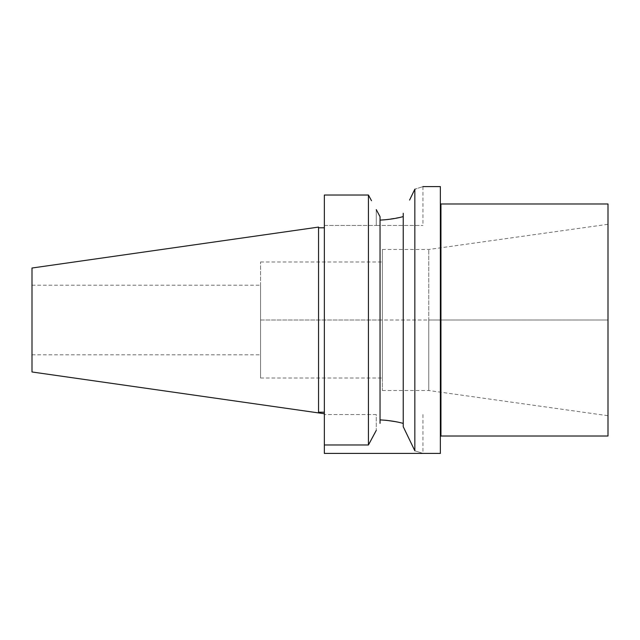 <?xml version="1.0" encoding="UTF-8"?>
<svg xmlns="http://www.w3.org/2000/svg" width="640" height="640" viewBox="0 0 640 640"><rect width="100%" height="100%" fill="white"/><g stroke="black" fill="none" stroke-linecap="round" stroke-linejoin="round"><path stroke-width="0.48" stroke-dasharray="3.2 2.4" d="M440.36 186.584L440.36 436.592M409.584 200.064L414.84 189.208C425.608 185.776 425.608 185.776 414.84 189.208L414.744 450.592M403.24 213.28L403.24 426.72M380.04 216.68L380.04 423.32M414.84 450.792C425.608 454.224 425.608 454.224 414.84 450.792M403.224 423.408L397.368 422.032M397.312 422.024L396.712 421.904M395.888 421.744L395.136 421.6M384.736 420.192L382.016 419.992M376.264 414.552L324.352 414.552L376.264 414.552L376.264 430.384L376.264 414.552M368.432 444.976L368.432 195.024L324.352 195.024L324.352 225.448L376.264 225.448L324.352 225.448L324.352 195.024L324.352 444.976L324.352 414.552L324.352 444.976L368.432 444.976L369.456 443.088M375.336 432.136L376.264 430.384M371.496 200.696L368.432 195.024M324.352 320L324.352 227.784L324.352 320M318.552 412.912L318.552 227.088M32 371.976L32 285.2L32 371.976L312.752 412.088M32 268.024L32 320M260.544 320L260.544 261.992L260.544 378.008L260.544 285.2L260.544 320L608 320L608 415.712L608 224.288L608 320L428.76 320L428.76 249.48L428.76 390.52L428.76 320L382.36 320L382.36 261.992L382.36 378.008L382.36 249.48L382.36 390.52L382.36 320L260.544 320M440.944 203.984L440.944 436.016L608 436.016L608 203.984M376.264 225.448L422.96 225.448L376.264 225.448L376.264 209.616L376.264 225.448M385.112 219.776L401.72 216.976M402.816 216.696L403.24 216.592M324.352 413.744L324.352 444.976M422.96 414.552L422.96 453.416L440.36 453.416M608 436.016L608 320M32 354.8L260.544 354.8M260.544 261.992L382.36 261.992M260.544 378.008L382.36 378.008M382.36 249.48L428.76 249.48L608 224.288M382.36 390.52L428.76 390.52L608 415.712M32 285.2L260.544 285.2M422.96 186.584L422.96 225.448"/><path stroke-width="0.96" d="M376.264 430.384L368.432 444.976L324.352 444.976L324.352 453.416L440.36 453.416L440.36 186.584L422.96 186.584M414.84 450.792C425.608 454.224 425.608 454.224 414.84 450.792L403.24 426.72L414.84 450.792L414.84 189.208C425.608 185.776 425.608 185.776 414.84 189.208L415.176 189.104M414.84 189.208L409.584 200.064M403.24 426.72L403.24 213.28M382.016 419.992L380.04 419.904C388.624 420.344 396.36 421.512 403.24 423.408L403.224 423.408M396.712 421.904L395.888 421.744M395.136 421.6L387.168 420.424M387.048 420.408L384.736 420.192M324.352 444.976L324.352 195.024L368.432 195.024L368.432 444.976M380.04 216.68L376.264 209.616L380.04 216.68L380.04 423.32M368.432 195.024L371.496 200.696M369.456 443.088L375.336 432.136M312.752 412.088L318.552 412.912L318.552 227.088L32 268.024L32 371.976L324.352 413.744M440.944 203.984L608 203.984L608 436.016L440.944 436.016A0.584 0.584 0 0 0 440.36 436.592L440.944 436.016L440.944 203.984L440.36 203.408M403.24 216.592C396.352 218.488 388.616 219.656 380.04 220.096L381.92 220.008M382.096 220L385.112 219.776M401.72 216.976L402.816 216.696M318.552 227.784L324.352 227.784M318.552 412.216L324.352 412.216"/></g></svg>
